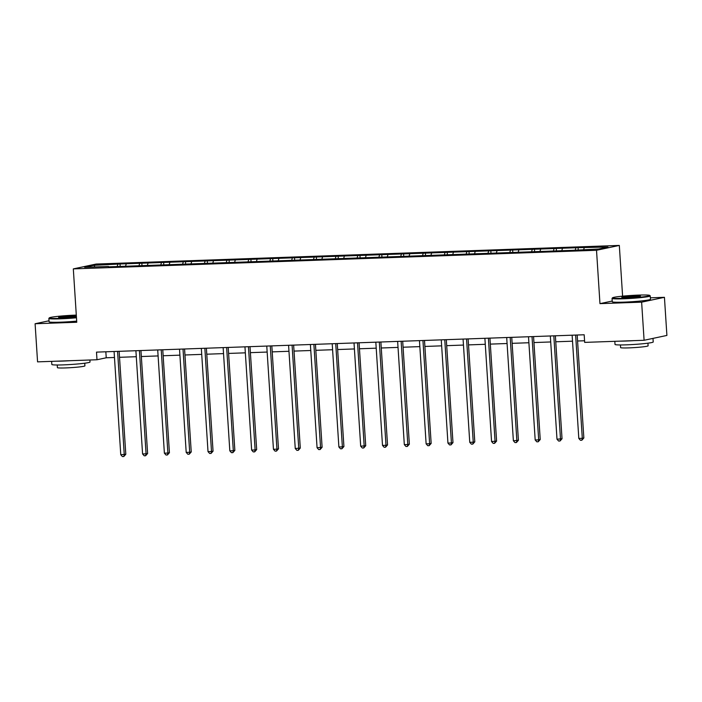 <?xml version="1.0" encoding="UTF-8"?>
<svg xmlns="http://www.w3.org/2000/svg" width="702" height="702" viewBox="0 0 702 702"><rect width="100%" height="100%" fill="white"/><g stroke="black" fill="none" stroke-linecap="round" stroke-linejoin="round"><path stroke-width="1.05" d="M619.322 245.428L96.121 264.049L73.315 268.892L596.516 250.281L619.322 245.428L622.595 296.156M612.214 301.035L599.964 303.641L641.628 302.158L664.434 297.315L650.368 297.815M664.434 297.315L666.9 335.433L644.094 340.277L641.628 302.158M108.617 266.848L572.604 250.333L598.622 249.017L607.985 247.025L578.079 247.683L578.211 249.737M108.415 266.453L84.644 267.304L94.015 265.312L120.033 263.987L120.165 266.04M578.079 247.683L120.033 263.987M644.094 340.277L584.669 342.392L584.178 334.766L96.499 352.123L96.99 359.749L106.23 357.783L114.479 357.485M126.176 264.163L125.649 265.839M139.593 263.689L139.075 265.365M147.982 263.39L147.464 265.066M161.407 262.908L160.881 264.593M169.796 262.609L169.27 264.294M183.222 262.136L182.695 263.812M191.611 261.837L191.084 263.513M205.028 261.363L204.51 263.039M213.417 261.065L212.899 262.741M226.843 260.582L226.316 262.258M235.231 260.284L234.705 261.96M248.657 259.81L248.131 261.486M257.046 259.512L256.52 261.188M270.463 259.029L269.937 260.705M278.852 258.731L278.325 260.407M292.278 258.257L291.751 259.933M300.667 257.959L300.14 259.635M314.092 257.476L313.566 259.152M322.481 257.178L321.955 258.854M335.898 256.704L335.372 258.38M344.287 256.405L343.761 258.082M357.713 255.923L357.186 257.608M366.102 255.625L365.575 257.309M379.528 255.151L379.001 256.827M387.916 254.852L387.39 256.528M401.333 254.37L400.807 256.055M409.722 254.071L409.196 255.756M423.148 253.597L422.622 255.274M431.537 253.299L431.01 254.975M444.954 252.825L444.436 254.501M453.352 252.527L452.825 254.203M466.769 252.044L466.242 253.72M475.157 251.746L474.631 253.422M488.583 251.272L488.057 252.948M496.972 250.974L496.446 252.65M510.389 250.491L509.871 252.167M518.778 250.193L518.26 251.869M532.204 249.719L531.677 251.395M540.593 249.421L540.066 251.097M554.018 248.938L553.492 250.623M562.407 248.64L561.881 250.324M575.824 248.166L575.307 249.842M584.213 247.867L583.695 249.543M49.008 320.788L35.1 323.745L37.566 361.863L96.99 359.749M35.1 323.745L76.764 322.262L73.315 268.892M599.964 303.641L596.516 250.281M119.524 357.309L136.285 356.713M141.339 356.528L158.099 355.932M163.154 355.756L179.905 355.159M184.959 354.984L201.72 354.387M206.774 354.203L223.534 353.606M228.589 353.431L245.34 352.834M250.395 352.65L267.155 352.053M272.209 351.877L288.97 351.281M294.024 351.097L310.775 350.5M315.83 350.324L332.59 349.728M337.644 349.543L354.405 348.947M359.459 348.771L376.211 348.174M381.265 347.99L398.025 347.402M403.08 347.218L419.84 346.621M424.894 346.446L441.646 345.849M446.7 345.665L463.46 345.068M468.515 344.893L485.275 344.296M490.329 344.112L507.081 343.515M512.135 343.339L528.896 342.743M533.95 342.558L550.71 341.962M555.765 341.786L572.516 341.19M577.571 341.005L584.564 340.76M94.015 265.312L94.91 266.935M117.787 264.461L117.26 266.137M105.844 351.79L106.23 357.783M556.265 248.464L556.396 250.517M534.45 249.236L534.591 251.29M512.644 250.017L512.776 252.071M490.83 250.79L490.961 252.843M469.024 251.57L469.155 253.624M447.209 252.343L447.341 254.396M425.394 253.124L425.526 255.168M403.589 253.896L403.72 255.949M381.774 254.668L381.906 256.721M359.959 255.449L360.091 257.502M338.153 256.221L338.285 258.275M316.339 257.002L316.47 259.056M294.524 257.774L294.656 259.828M272.718 258.555L272.85 260.609M250.904 259.328L251.035 261.381M229.089 260.109L229.221 262.153M207.283 260.881L207.415 262.934M185.468 261.653L185.6 263.706M163.654 262.434L163.785 264.487M141.848 263.206L141.98 265.259M572.13 335.205A1.527 1.395 -102 0 0 572.13 335.196L578.808 438.425L582.3 438.302L583.845 437.978L577.184 335.021M575.631 335.073L582.3 438.302L581.844 440.224L580.449 440.277L578.808 438.425M583.845 437.978L581.844 440.224M623.595 298.297A18.682 1.22 -3.7 0 0 649.71 295.41A18.682 1.22 -3.7 0 0 638.636 295.094A18.682 1.22 -3.7 0 0 612.504 297.815A18.682 1.22 -3.7 0 0 623.595 298.297M649.71 295.41L650.201 295.84A19.138 1.246 176.3 0 1 650.245 295.919A19.138 1.246 176.3 0 1 623.437 298.789A19.138 1.246 176.3 0 1 612.047 298.385A19.138 1.246 176.3 0 1 612.083 298.306L612.504 297.815M627.351 297.499A9.337 0.605 176.3 0 1 621.814 297.332A9.337 0.605 176.3 0 1 634.871 295.893A9.337 0.605 176.3 0 1 640.417 296.13A9.337 0.605 176.3 0 1 627.351 297.499M639.496 296.419A8.88 0.579 -3.7 0 0 634.722 296.393A8.88 0.579 -3.7 0 0 622.762 297.508M652.992 338.39L653.22 341.962A19.138 1.246 176.3 0 1 626.421 344.84A19.138 1.246 176.3 0 1 615.022 344.436L614.82 341.321M652.255 338.548A19.138 1.246 176.3 0 1 650.113 338.996M633.643 340.654A19.138 1.246 176.3 0 1 626.175 341.023A19.138 1.246 176.3 0 1 619.936 341.137M647.928 343.173L648.104 345.814A13.777 0.895 176.3 0 1 628.799 347.885A13.777 0.895 176.3 0 1 620.594 347.595L620.428 344.954M650.245 295.919L650.464 299.271A19.138 1.246 176.3 0 1 623.657 302.15A19.138 1.246 176.3 0 1 612.258 301.746L612.047 298.385M76.307 315.11A18.682 1.22 -3.7 0 0 75.447 315.137A18.682 1.22 -3.7 0 0 49.324 317.857A18.682 1.22 -3.7 0 0 60.407 318.331A18.682 1.22 -3.7 0 0 76.439 317.269M76.474 317.76A19.138 1.246 176.3 0 1 60.249 318.831A19.138 1.246 176.3 0 1 48.859 318.427A19.138 1.246 176.3 0 1 48.894 318.348L49.324 317.857M76.386 316.444A9.337 0.605 176.3 0 1 64.172 317.532A9.337 0.605 176.3 0 1 58.626 317.374A9.337 0.605 176.3 0 1 71.683 315.935A9.337 0.605 176.3 0 1 76.36 315.935M76.307 316.462A8.88 0.579 -3.7 0 0 71.534 316.435A8.88 0.579 -3.7 0 0 59.573 317.541M89.909 360.003L90.031 362.004A19.138 1.246 176.3 0 1 63.233 364.882A19.138 1.246 176.3 0 1 51.834 364.478L51.632 361.363M70.454 360.688A19.138 1.246 176.3 0 1 62.987 361.065A19.138 1.246 176.3 0 1 56.748 361.179M84.74 363.215L84.916 365.856A13.777 0.895 176.3 0 1 65.611 367.927A13.777 0.895 176.3 0 1 57.406 367.637L57.239 364.996M76.694 321.112A19.138 1.246 176.3 0 1 60.469 322.183A19.138 1.246 176.3 0 1 49.07 321.779L48.859 318.427M550.324 335.977L556.993 439.206L562.03 438.75L555.37 335.793M553.817 335.854L560.494 439.075L560.029 440.996L558.634 441.049L556.993 439.206M562.03 438.75L560.029 440.996M528.509 336.758A1.527 1.395 -102 0 0 528.509 336.749L535.187 439.978L538.68 439.856L540.224 439.531L533.564 336.574M532.019 336.627L538.68 439.856L538.223 441.777L536.819 441.821L535.187 439.978M540.224 439.531L538.223 441.777M506.695 337.53L513.373 440.759L518.409 440.303L511.749 337.346M510.214 337.399L510.196 337.408A1.527 1.395 -102 0 0 510.196 337.408L516.865 440.628L516.409 442.55L515.014 442.602L513.373 440.759M518.409 440.303L516.409 442.55M484.889 338.303L491.558 441.532L496.595 441.075L489.935 338.127M488.399 338.18L495.059 441.409L494.594 443.331L493.199 443.374L491.558 441.532M496.595 441.075L494.594 443.331M463.074 339.084L469.752 442.304L473.245 442.181L474.789 441.856L468.129 338.899M466.567 338.961L466.584 338.952A1.527 1.395 -102 0 0 466.567 338.961L473.245 442.181L472.788 444.103L471.384 444.155L469.752 442.304M474.789 441.856L472.788 444.103M441.26 339.856L447.937 443.085L451.43 442.962L452.974 442.629L446.314 339.671M444.761 339.733L451.43 442.962L450.974 444.884L449.578 444.928L447.937 443.085M452.974 442.629L450.974 444.884M419.454 340.637A1.527 1.395 -102 0 0 419.454 340.628L426.123 443.857L429.624 443.734L431.16 443.41L424.508 340.452M422.946 340.514L422.964 340.505A1.527 1.395 -102 0 0 422.946 340.514L429.624 443.734L429.159 445.656L427.764 445.709L426.123 443.857M431.16 443.41L429.159 445.656M397.639 341.409L404.317 444.638L407.809 444.515L409.354 444.182L402.694 341.225M401.132 341.286L407.809 444.515L407.353 446.437L405.949 446.481L404.317 444.638M409.354 444.182L407.353 446.437M375.824 342.19A1.527 1.395 -102 0 0 375.824 342.181L382.502 445.41L385.995 445.287L387.539 444.963L380.879 342.006M379.326 342.067L379.343 342.058A1.527 1.395 -102 0 0 379.326 342.067L385.995 445.287L385.538 447.209L384.143 447.262L382.502 445.41M387.539 444.963L385.538 447.209M354.019 342.962L360.688 446.191L365.724 445.735L359.073 342.778M357.529 342.83L364.189 446.06L363.724 447.981L362.329 448.034L360.688 446.191M365.724 445.735L363.724 447.981M335.723 343.611L342.374 446.841L338.882 446.963L332.204 343.743A1.527 1.395 -102 0 0 332.204 343.734M337.258 343.559L343.919 446.516L342.374 446.841L341.918 448.762L340.514 448.815L338.882 446.963M343.919 446.516L341.918 448.762M310.389 344.515L317.067 447.744L322.104 447.288L315.444 344.331M313.908 344.384L313.891 344.392A1.527 1.395 -102 0 0 313.891 344.392L320.56 447.613L320.103 449.534L318.708 449.587L317.067 447.744M322.104 447.288L320.103 449.534M288.583 345.287L295.252 448.517L300.289 448.06L293.638 345.112M292.076 345.165L298.754 448.394L298.289 450.315L296.893 450.359L295.252 448.517M300.289 448.06L298.289 450.315M266.769 346.068L273.447 449.289L276.939 449.166L278.483 448.841L271.823 345.884M270.261 345.946L270.288 345.937A1.527 1.395 -102 0 0 270.261 345.946L276.939 449.166L276.483 451.088L275.079 451.14L273.447 449.289M278.483 448.841L276.483 451.088M244.954 346.841L251.632 450.07L255.124 449.947L256.669 449.613L250.009 346.656M248.455 346.718L255.124 449.947L254.668 451.869L253.273 451.912L251.632 450.07M256.669 449.613L254.668 451.869M223.148 347.622A1.527 1.395 -102 0 0 223.148 347.613L229.817 450.842L233.318 450.719L234.854 450.394L228.203 347.437M226.641 347.499L226.658 347.49A1.527 1.395 -102 0 0 226.641 347.499L233.318 450.719L232.862 452.641L231.458 452.693L229.817 450.842M234.854 450.394L232.862 452.641M201.334 348.394L208.011 451.623L211.504 451.5L213.048 451.167L206.388 348.21M204.852 348.271L211.504 451.5L211.048 453.422L209.652 453.466L208.011 451.623M213.048 451.167L211.048 453.422M179.519 349.175A1.527 1.395 -102 0 0 179.519 349.166L186.197 452.395L189.689 452.272L191.234 451.948L184.573 348.991M183.02 349.043A1.527 1.395 -102 0 0 183.02 349.052L189.689 452.272L189.233 454.194L187.838 454.247L186.197 452.395M191.234 451.948L189.233 454.194M157.713 349.947L164.382 453.176L167.883 453.053L169.419 452.72L162.767 349.763M161.223 349.824L167.883 453.053L167.427 454.966L166.023 455.019L164.382 453.176M169.419 452.72L167.427 454.966M135.898 350.728A1.527 1.395 -102 0 0 135.898 350.719L142.576 453.948L146.069 453.825L147.613 453.501L140.953 350.544M139.417 350.596L146.069 453.825L145.612 455.747L144.217 455.8L142.576 453.948M147.613 453.501L145.612 455.747M114.084 351.5L120.762 454.729L125.798 454.273L119.138 351.316M117.585 351.377L117.603 351.369A1.527 1.395 -102 0 0 117.585 351.377L124.254 454.598L123.798 456.519L122.402 456.572L120.762 454.729M125.798 454.273L123.798 456.519"/></g></svg>
